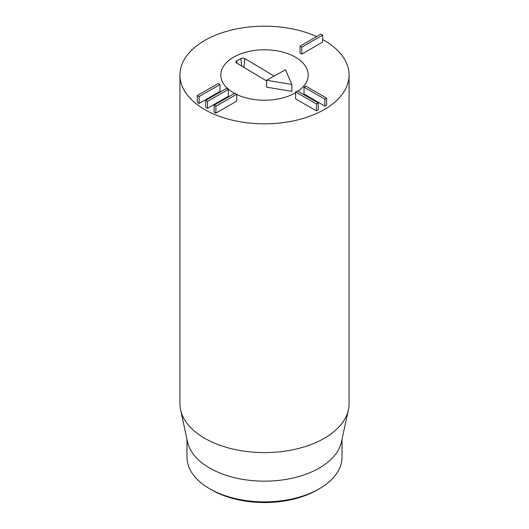 <?xml version="1.0" encoding="UTF-8"?>
<svg xmlns="http://www.w3.org/2000/svg" width="529" height="529" viewBox="0 0 529 529"><rect width="100%" height="100%" fill="white"/><g stroke="black" fill="none" stroke-linecap="round" stroke-linejoin="round"><path stroke-width="0.79" d="M214.1 105.218L234.962 93.17L236.741 94.202L215.885 106.243L214.1 105.218L214.1 112.122L215.885 113.153L215.885 106.243M215.885 113.153L236.741 101.105L236.741 94.202M205.715 100.371L226.571 88.33L228.356 89.361L207.494 101.403L205.715 100.371L205.715 107.281L207.494 108.306L207.494 101.403M207.494 108.306L228.356 96.265L228.356 89.361M197.324 95.531L218.186 83.489L219.965 84.521L199.109 96.562L197.324 95.531L197.324 102.434L199.109 103.466L199.109 96.562M199.109 103.466L219.965 91.424L219.965 84.521M297.397 90.935L318.26 102.976L316.474 104.008L295.618 91.967L297.397 90.935M316.474 104.008L316.474 110.911L318.26 109.88L318.26 102.976M316.474 110.911L295.618 98.87L295.618 91.967M305.788 86.095L326.644 98.136L324.859 99.168L304.003 87.12L305.788 86.095M324.859 99.168L324.859 106.071L326.644 105.04L326.644 98.136M324.859 106.071L304.003 94.03L304.003 87.12M300.029 46.168L320.891 34.127L322.67 35.152L301.814 47.193L300.029 46.168L300.029 53.072L301.814 54.103L301.814 47.193M301.814 54.103L322.67 42.062L322.67 35.152M211.673 489.914L209.676 488.763L211.673 489.914A74.708 43.133 0 0 0 317.327 489.914L319.324 488.763A77.525 44.76 180 0 1 209.682 488.763A77.525 44.76 180 0 1 209.676 488.763A77.525 44.76 180 0 1 186.975 457.116L186.975 439.202M295.4 57.165A43.695 25.227 180 0 1 308.195 75.006A43.695 25.227 180 0 1 297.939 91.246A43.695 25.227 180 0 0 308.195 75.006A43.695 25.227 180 0 0 295.923 57.476A43.695 25.227 180 0 0 248.121 51.617A43.695 25.227 180 0 0 220.805 75.006A43.695 25.227 180 0 1 247.777 51.697A43.695 25.227 180 0 1 295.4 57.165M295.618 92.72A43.695 25.227 180 0 1 236.741 94.493A43.695 25.227 180 0 0 295.618 92.72M234.578 93.395A43.695 25.227 180 0 1 220.805 75.006A43.695 25.227 180 0 0 234.578 93.395M342.025 439.202L342.025 457.116A77.525 44.76 180 0 1 319.324 488.763M348.413 409.849L341.423 441.979A77.525 44.76 180 0 1 264.5 481.159A77.525 44.76 180 0 1 187.577 441.979L180.587 409.849A84.574 48.827 0 0 0 204.697 438.29A84.574 48.827 0 0 0 291.922 449.954A84.574 48.827 0 0 0 348.413 409.849A84.574 48.827 0 0 0 349.074 403.766L349.074 75.006A84.574 48.827 180 0 1 296.868 120.116A84.574 48.827 180 0 1 204.697 109.536A84.574 48.827 180 0 1 179.926 75.006A84.574 48.827 180 0 1 227.477 31.105A84.574 48.827 180 0 1 316.659 36.567M179.926 75.006L179.926 403.766A84.574 48.827 0 0 0 180.587 409.849M322.67 39.563A84.574 48.827 180 0 1 349.074 75.006M291.856 84.442L291.856 91.352L266.623 87.179L266.623 80.269L291.856 84.442L285.495 69.742L266.623 80.269M266.623 80.957L236.741 63.11A2.817 1.627 180 0 1 235.96 62.138A2.817 1.627 180 0 1 236.807 60.802L240.86 58.54A2.817 1.627 180 0 1 244.848 58.58L274.134 76.077M240.86 58.54L241.707 66.072M236.807 60.802L237.091 63.315M244.848 58.58L243.836 67.348"/></g></svg>
